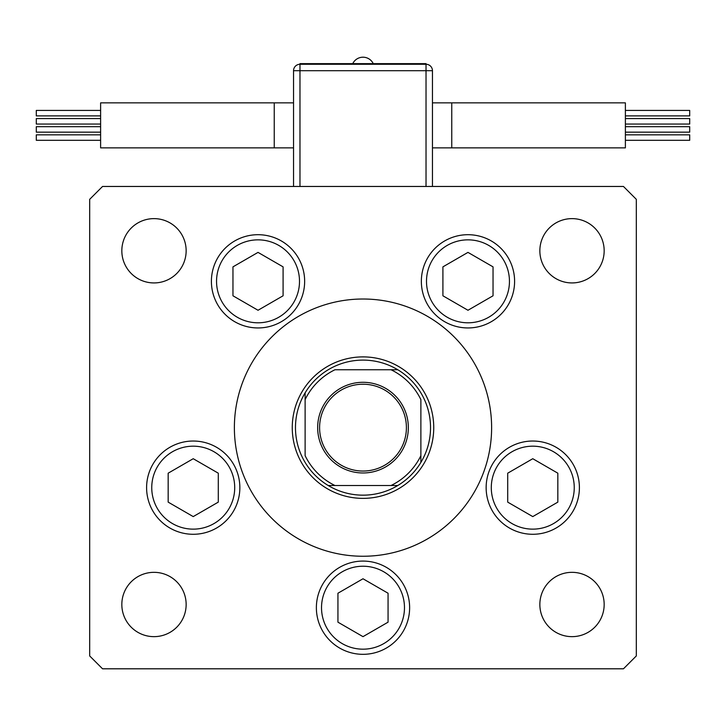 <?xml version="1.0" encoding="UTF-8"?>
<svg xmlns="http://www.w3.org/2000/svg" width="726" height="726" viewBox="0 0 726 726"><rect width="100%" height="100%" fill="white"/><g stroke="black" fill="none" stroke-linecap="round" stroke-linejoin="round"><path stroke-width="1.09" d="M482.236 475.866L480.204 480.612M491.62 427.632A128.62 128.62 0 0 0 363 299.012A128.62 128.62 0 0 0 234.38 427.632A128.62 128.62 0 0 0 363 556.252A128.62 128.62 0 0 0 491.62 427.632M211.402 281.325A46.627 46.627 0 0 0 258.029 327.952A46.627 46.627 0 0 0 304.648 281.325A46.627 46.627 0 0 0 258.029 234.698A46.627 46.627 0 0 0 211.402 281.325M421.352 281.325A46.627 46.627 0 0 0 467.971 327.952A46.627 46.627 0 0 0 514.598 281.325A46.627 46.627 0 0 0 467.971 234.698A46.627 46.627 0 0 0 421.352 281.325M486.148 487.654A46.627 46.627 0 0 0 532.775 534.282A46.627 46.627 0 0 0 579.402 487.654A46.627 46.627 0 0 0 532.775 441.027A46.627 46.627 0 0 0 486.148 487.654M316.373 607.707A46.627 46.627 0 0 0 363 654.326A46.627 46.627 0 0 0 409.627 607.707A46.627 46.627 0 0 0 363 561.08A46.627 46.627 0 0 0 316.373 607.707M146.598 487.654A46.627 46.627 0 0 0 193.225 534.282A46.627 46.627 0 0 0 239.852 487.654A46.627 46.627 0 0 0 193.225 441.027A46.627 46.627 0 0 0 146.598 487.654M604.168 604.486A32.153 32.153 0 0 1 572.006 636.648A32.153 32.153 0 0 1 539.854 604.486A32.153 32.153 0 0 1 572.006 572.333A32.153 32.153 0 0 1 604.168 604.486M186.146 250.779A32.153 32.153 0 0 1 153.994 282.931A32.153 32.153 0 0 1 121.832 250.779A32.153 32.153 0 0 1 153.994 218.626A32.153 32.153 0 0 1 186.146 250.779M539.854 250.779A32.153 32.153 0 0 0 572.006 282.931A32.153 32.153 0 0 0 604.168 250.779A32.153 32.153 0 0 0 572.006 218.626A32.153 32.153 0 0 0 539.854 250.779M121.832 604.486A32.153 32.153 0 0 0 153.994 636.648A32.153 32.153 0 0 0 186.146 604.486A32.153 32.153 0 0 0 153.994 572.333A32.153 32.153 0 0 0 121.832 604.486M89.679 199.332L89.679 655.941L102.538 668.8L623.462 668.8L636.321 655.941L636.321 199.332L623.462 186.464L102.538 186.464L89.679 199.332M408.339 427.632A45.339 45.339 0 0 1 363 472.971A45.339 45.339 0 0 1 317.661 427.632A45.339 45.339 0 0 1 363 382.293A45.339 45.339 0 0 1 408.339 427.632M319.594 427.632A43.406 43.406 0 0 0 363 471.047A43.406 43.406 0 0 0 406.406 427.632A43.406 43.406 0 0 0 363 384.226A43.406 43.406 0 0 0 319.594 427.632M430.527 427.632A67.527 67.527 0 0 0 305.12 392.848A67.527 67.527 0 0 0 328.216 485.512L397.784 485.512A67.527 67.527 0 0 0 420.88 462.417L420.88 399.599A64.315 64.315 0 0 0 391.033 369.752L334.967 369.752A64.315 64.315 0 0 0 305.12 399.599L305.12 455.665A64.315 64.315 0 0 0 334.967 485.512L328.216 485.512A67.527 67.527 0 0 0 397.784 485.512L391.033 485.512A64.315 64.315 0 0 0 420.88 455.665L420.88 462.417A67.527 67.527 0 0 0 430.527 427.632M292.26 427.632A70.74 70.74 0 0 1 363 356.893A70.74 70.74 0 0 1 433.74 427.632A70.74 70.74 0 0 1 363 498.372A70.74 70.74 0 0 1 292.26 427.632M305.12 392.848L305.12 399.599L305.12 392.848A67.527 67.527 0 0 1 328.216 369.752A67.527 67.527 0 0 0 305.12 392.848M397.784 369.752L391.033 369.752L397.784 369.752A67.527 67.527 0 0 1 420.88 392.848A67.527 67.527 0 0 0 397.784 369.752M328.216 485.512A67.527 67.527 0 0 1 305.12 462.417A67.527 67.527 0 0 0 328.216 485.512M420.88 462.417A67.527 67.527 0 0 1 397.784 485.512A67.527 67.527 0 0 0 420.88 462.417M625.385 110.434L689.7 110.434L689.7 115.897L625.385 115.897M625.385 118.583L689.7 118.583L689.7 124.055L625.385 124.055M625.385 134.845L689.7 134.845L689.7 140.309L625.385 140.309M625.385 126.687L689.7 126.687L689.7 132.159L625.385 132.159M451.753 147.877L451.753 102.865L625.385 102.865L625.385 147.877L432.46 147.877M426.026 186.464L426.026 70.703L432.46 70.703L432.46 186.464M293.54 186.464L293.54 70.703A6.434 6.434 0 0 1 299.974 64.278L426.026 64.278A6.434 6.434 0 0 1 432.46 70.703A6.434 6.434 0 0 0 426.026 64.278L426.026 63.634L299.974 63.634L299.974 186.464M100.615 115.897L36.3 115.897L36.3 110.434L100.615 110.434M100.615 124.055L36.3 124.055L36.3 118.583L100.615 118.583M100.615 140.309L36.3 140.309L36.3 134.845L100.615 134.845M100.615 132.159L36.3 132.159L36.3 126.687L100.615 126.687M274.246 102.865L100.615 102.865L100.615 147.877L274.246 147.877L274.246 102.865L293.54 102.865M234.716 321.7A46.627 46.627 0 0 1 217.646 258.011A46.627 46.627 0 0 1 281.334 240.95A46.627 46.627 0 0 1 298.404 304.639A46.627 46.627 0 0 1 234.716 321.7A46.627 46.627 0 0 0 298.404 304.639A46.627 46.627 0 0 0 281.334 240.95M232.964 266.859L232.964 295.791L258.029 310.265L283.086 295.791L283.086 266.859L258.029 252.385L232.964 266.859M444.666 321.7A46.627 46.627 0 0 1 427.596 258.011A46.627 46.627 0 0 1 491.284 240.95A46.627 46.627 0 0 1 508.354 304.639A46.627 46.627 0 0 1 444.666 321.7A46.627 46.627 0 0 0 508.354 304.639A46.627 46.627 0 0 0 491.284 240.95M442.914 266.859L442.914 295.791L467.971 310.265L493.036 295.791L493.036 266.859L467.971 252.385L442.914 266.859M169.911 528.038A46.627 46.627 0 0 1 152.85 464.341A46.627 46.627 0 0 1 216.539 447.28A46.627 46.627 0 0 1 233.609 510.968A46.627 46.627 0 0 1 169.911 528.038A46.627 46.627 0 0 0 233.609 510.968A46.627 46.627 0 0 0 216.539 447.28M168.169 473.189L168.169 502.129L193.225 516.594L218.29 502.129L218.29 473.189L193.225 458.714L168.169 473.189M337.935 593.233L337.935 622.173L363 636.648L388.065 622.173L388.065 593.233L363 578.767L337.935 593.233M509.461 528.038A46.627 46.627 0 0 1 492.391 464.341A46.627 46.627 0 0 1 556.089 447.28A46.627 46.627 0 0 1 573.15 510.968A46.627 46.627 0 0 1 509.461 528.038A46.627 46.627 0 0 0 573.15 510.968A46.627 46.627 0 0 0 556.089 447.28M507.71 473.189L507.71 502.129L532.775 516.594L557.831 502.129L557.831 473.189L532.775 458.714L507.71 473.189M426.026 64.278L426.026 70.703L293.54 70.703M278.766 245.406A41.482 41.482 0 0 0 222.102 260.589A41.482 41.482 0 0 0 237.284 317.244A41.482 41.482 0 0 0 293.948 302.061A41.482 41.482 0 0 0 278.766 245.406M488.716 245.406A41.482 41.482 0 0 0 432.052 260.589A41.482 41.482 0 0 0 447.234 317.244A41.482 41.482 0 0 0 503.898 302.061A41.482 41.482 0 0 0 488.716 245.406M213.97 451.735A41.482 41.482 0 0 0 157.306 466.918A41.482 41.482 0 0 0 172.489 523.582A41.482 41.482 0 0 0 229.153 508.4A41.482 41.482 0 0 0 213.97 451.735M383.736 571.779A41.482 41.482 0 0 0 327.081 586.962A41.482 41.482 0 0 0 342.264 643.626A41.482 41.482 0 0 0 398.919 628.444A41.482 41.482 0 0 0 383.736 571.779M553.511 451.735A41.482 41.482 0 0 0 496.847 466.918A41.482 41.482 0 0 0 512.03 523.582A41.482 41.482 0 0 0 568.694 508.4A41.482 41.482 0 0 0 553.511 451.735M451.753 102.865L432.46 102.865M373.255 63.634A11.389 11.389 0 0 0 352.745 63.634M274.246 147.877L293.54 147.877"/></g></svg>
